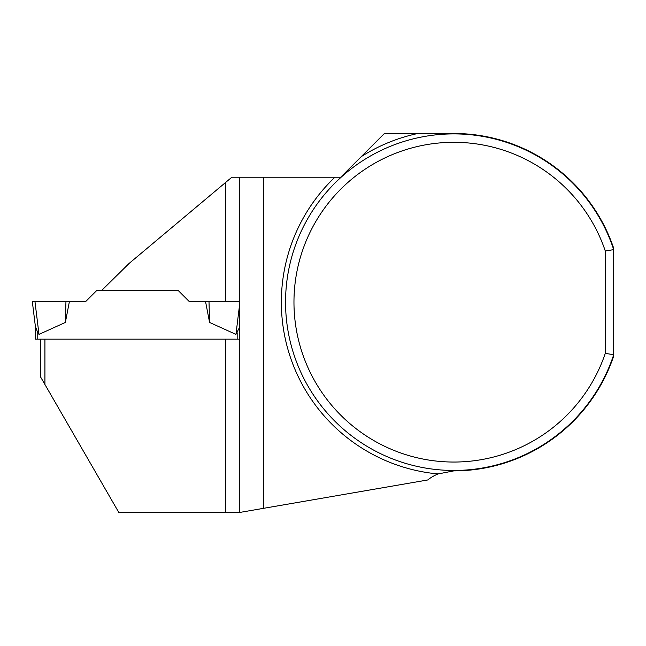 <?xml version="1.0" encoding="UTF-8"?>
<svg xmlns="http://www.w3.org/2000/svg" width="646" height="646" viewBox="0 0 646 646"><rect width="100%" height="100%" fill="white"/><g stroke="black" fill="none" stroke-linecap="round" stroke-linejoin="round"><path stroke-width="0.97" d="M605.286 353.354A159.861 159.861 0 0 1 359.362 431.14A159.861 159.861 0 0 1 359.362 173.209A159.861 159.861 0 0 1 605.286 250.995L605.286 353.354L613.7 354.719A168.275 168.275 0 0 1 354.767 438.206A168.275 168.275 0 0 1 354.767 166.151A168.275 168.275 0 0 1 613.7 249.631L613.7 248.298A168.695 168.695 0 0 0 453.839 133.48L384.402 133.48L340.652 177.23L231.841 177.23L129.063 263.471L101.713 290.434L96.795 290.434L85.894 301.335L69.437 301.335L65.367 322.443L38.994 334.394L37.767 332.738L35.377 326.416L32.3 301.335L34.932 301.335L38.994 334.394M35.247 325.318L35.247 339.158L44.921 339.158L44.921 384.483L118.848 512.52L239.278 512.52L427.7 479.978A42.071 42.071 0 0 1 438.077 473.938L453.839 470.877A168.695 168.695 0 0 0 613.7 356.051L613.7 249.631L605.286 250.995M225.817 182.277L225.817 301.335L239.278 301.335L189.052 301.335L178.151 290.434L101.713 290.434M44.921 384.483L40.714 377.191L40.714 339.158L239.278 339.158M263.77 177.23L263.77 508.289M239.278 512.52L239.278 177.23M239.278 327.869L235.951 334.394L209.579 322.443L208.989 301.335L205.509 301.335L209.579 322.443M65.367 322.443L65.957 301.335L69.437 301.335M34.932 301.335L65.957 301.335M239.278 307.286L235.951 334.394M438.077 473.938A172.482 172.482 0 0 1 334.927 177.23M361.211 156.671A172.482 172.482 0 0 1 417.897 133.48M225.817 512.52L225.817 339.158M37.767 339.158L37.767 332.738M237.179 339.158L237.179 332.738"/></g></svg>
